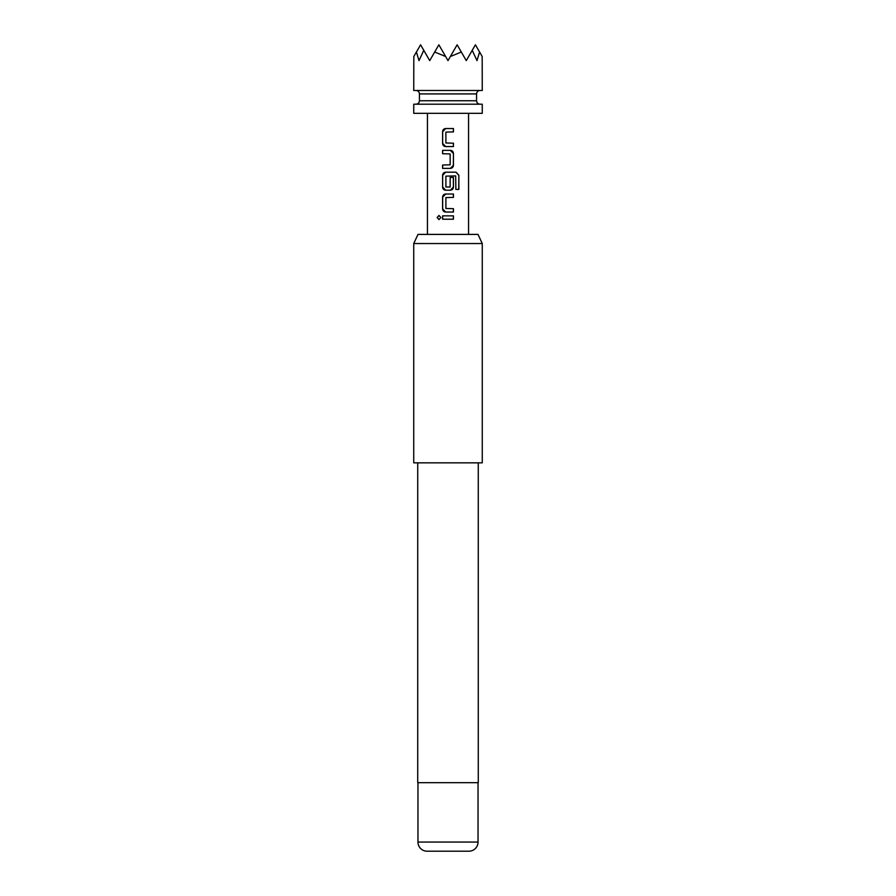 <?xml version="1.0" encoding="UTF-8"?>
<svg xmlns="http://www.w3.org/2000/svg" width="896" height="896" viewBox="0 0 896 896"><rect width="100%" height="100%" fill="white"/><g stroke="black" fill="none" stroke-linecap="round" stroke-linejoin="round"><path stroke-width="1.34" d="M439.018 215.443L437.259 217.526L439.018 219.61M440.877 217.526L438.962 215.443L437.136 217.526L438.962 219.61L440.877 217.526M445.704 128.531L442.658 131.667L442.658 143.427L445.704 146.552L453.443 146.552L453.443 143.203L445.894 142.979L445.894 132.115L453.443 131.891L453.443 128.531L445.682 128.531C443.789 128.722 442.758 129.763 442.602 131.667L442.602 143.427C442.77 145.331 443.789 146.384 445.682 146.552M453.376 146.552L453.376 143.203M442.658 165.032L442.658 168.381M442.658 150.36L442.658 153.72M442.658 175.325L442.602 175.325C442.758 173.421 443.789 172.368 445.682 172.189L442.658 175.325L442.658 187.074L445.704 190.21L450.363 190.21L453.376 187.074L453.376 177.453M445.704 194.018L442.658 197.154L442.658 208.902L445.704 212.038L453.443 212.038L453.443 208.678L445.894 208.454L445.894 197.602L453.443 197.378L453.443 194.018L445.682 194.018C443.789 194.197 442.758 195.238 442.602 197.154L442.602 208.902C442.77 210.818 443.789 211.859 445.682 212.038M453.376 212.038L453.376 208.678M442.658 215.846L442.658 219.206M479.584 52.013L476.986 60.626L472.226 50.31L475.418 44.8L482.182 56.526L482.261 90.485L413.739 90.485L413.818 56.526L420.582 44.8L423.774 50.31L419.014 60.626L416.416 52.013M472.226 50.31L466.278 60.626L461.306 52.013L450.363 56.526L448 60.626L445.637 56.526L434.694 52.013L429.722 60.626L423.774 50.31M448 113.333L482.261 113.333L482.261 104.194L413.739 104.194L413.739 113.333L448 113.333M450.363 168.381L442.602 168.381L442.602 165.032L450.15 164.808L450.15 153.944L442.602 153.72L442.602 150.36L450.363 150.36C452.256 150.539 453.275 151.581 453.443 153.496L453.443 165.256C453.286 167.16 452.256 168.202 450.363 168.381L453.443 165.256M445.682 172.189L456.086 172.189L458.864 175.325L458.864 189.426L455.874 189.426L455.672 175.918L445.894 176.142L445.894 186.995L450.15 186.995L450.15 177.453L453.443 177.453L453.443 187.074C453.286 188.989 452.256 190.03 450.363 190.21M448 215.846L453.443 215.846L453.443 219.206L442.602 219.206L442.602 215.846L448 215.846M442.602 175.325L442.602 187.074C442.77 188.989 443.789 190.03 445.682 190.21M417.995 234.405L478.005 234.405L482.261 243.544L413.739 243.544L417.995 234.405M417.962 842.061L478.038 842.061A9.139 9.139 0 0 1 468.899 851.2L427.101 851.2A9.139 9.139 0 0 1 417.962 842.061L417.962 782.667M478.038 842.061L478.038 782.667M417.726 462.851L417.726 782.667L478.274 782.667L478.274 462.851M413.739 243.544L413.739 462.851L482.261 462.851L482.261 243.544M434.694 52.013L438.861 44.8L445.637 56.526M450.363 56.526L457.139 44.8L461.306 52.013M453.376 219.206L453.376 215.846M453.376 197.378L453.376 194.018M458.741 189.426L458.864 175.325M458.741 175.325L455.997 172.189M453.376 165.256L453.443 153.496M453.376 153.496L450.341 150.36M453.376 131.891L453.376 128.531M476.56 93.912L476.56 100.766L419.44 100.766L419.44 93.912L476.56 93.912C476.739 91.851 477.882 90.709 479.987 90.485M419.44 93.912C419.261 91.851 418.118 90.709 416.013 90.485M419.44 100.766C419.261 102.827 418.118 103.97 416.013 104.194M468.563 234.405L468.563 113.333M427.437 234.405L427.437 113.333M476.56 100.766C476.739 102.827 477.882 103.97 479.987 104.194"/></g></svg>
